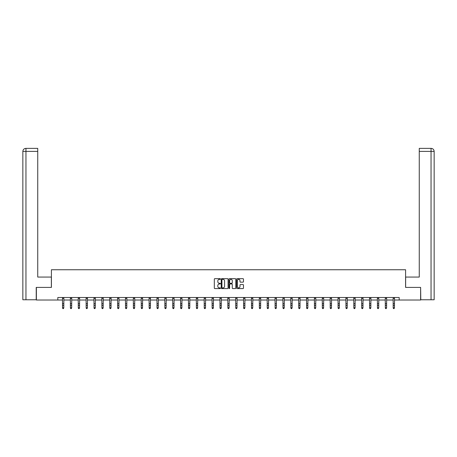 <?xml version="1.0" encoding="UTF-8"?>
<svg xmlns="http://www.w3.org/2000/svg" width="457" height="457" viewBox="0 0 457 457"><rect width="100%" height="100%" fill="white"/><g stroke="black" fill="none" stroke-linecap="round" stroke-linejoin="round"><path stroke-width="0.69" d="M220.428 279.016A0.348 0.348 0 0 0 220.08 278.667L214.813 278.667A0.497 0.497 0 0 0 214.322 279.164L214.322 288.081A0.497 0.497 0 0 0 214.813 288.573L220.08 288.573A0.348 0.348 0 0 0 220.428 288.23A0.348 0.348 0 0 0 220.08 287.881L219.4 287.881A1.582 1.582 0 0 1 217.812 286.293L217.812 285.551A1.582 1.582 0 0 1 219.4 283.968L220.08 283.968A0.348 0.348 0 0 0 220.428 283.62A0.348 0.348 0 0 0 220.08 283.271L219.4 283.271A1.582 1.582 0 0 1 217.812 281.689L217.812 280.946A1.582 1.582 0 0 1 219.4 279.358L220.08 279.358A0.348 0.348 0 0 0 220.428 279.016M242.975 282.158A0.497 0.497 0 0 0 243.472 281.666L243.472 279.164A0.497 0.497 0 0 0 242.975 278.667L237.132 278.667A0.497 0.497 0 0 0 236.635 279.164L236.635 288.081A0.497 0.497 0 0 0 237.132 288.573L242.975 288.573A0.497 0.497 0 0 0 243.472 288.081L243.472 285.059A0.497 0.497 0 0 0 242.975 284.562L240.473 284.562A0.497 0.497 0 0 0 239.982 285.059L239.982 286.556A1.325 1.325 0 0 1 238.657 287.881A1.325 1.325 0 0 1 237.332 286.556L237.332 280.684A1.325 1.325 0 0 1 238.657 279.358A1.325 1.325 0 0 1 239.982 280.684L239.982 281.666A0.497 0.497 0 0 0 240.473 282.158L242.975 282.158M37.737 148.371L25.883 148.371L37.737 148.371L37.737 151.398L25.952 151.398L25.952 299.769L36.223 299.769L36.223 287.407L51.413 287.407L51.413 269.744L405.588 269.744L405.588 287.407L420.623 287.407L420.623 300.021L399.178 300.021L399.178 297.501L57.822 297.501L57.822 300.021L62.54 300.021M36.377 287.407L36.377 300.021L57.822 300.021M228.066 279.164A0.497 0.497 0 0 0 227.569 278.667L221.725 278.667A0.497 0.497 0 0 0 221.228 279.164L221.228 288.081A0.497 0.497 0 0 0 221.725 288.573L227.569 288.573A0.497 0.497 0 0 0 228.066 288.081L228.066 279.164M229.431 278.667L235.275 278.667A0.497 0.497 0 0 1 235.772 279.164L235.772 288.081A0.497 0.497 0 0 1 235.275 288.573L232.773 288.573A0.497 0.497 0 0 1 232.276 288.081L232.276 284.465A0.497 0.497 0 0 0 231.779 283.968L230.122 283.968A0.497 0.497 0 0 0 229.625 284.465L229.625 288.23A0.348 0.348 0 0 1 229.283 288.573A0.348 0.348 0 0 1 228.934 288.23L228.934 279.164A0.497 0.497 0 0 1 229.431 278.667M63.803 300.021L70.412 300.021M71.675 300.021L78.29 300.021M79.547 300.021L86.162 300.021M87.424 300.021L94.033 300.021M95.296 300.021L101.905 300.021M103.168 300.021L109.777 300.021M111.04 300.021L117.649 300.021M118.911 300.021L125.521 300.021M126.783 300.021L133.398 300.021M134.661 300.021L141.27 300.021M142.533 300.021L149.142 300.021M150.404 300.021L157.014 300.021M158.276 300.021L164.886 300.021M166.148 300.021L172.757 300.021M174.02 300.021L180.635 300.021M181.892 300.021L188.507 300.021M189.769 300.021L196.379 300.021M197.641 300.021L204.25 300.021M205.513 300.021L212.122 300.021M213.385 300.021L219.994 300.021M221.257 300.021L227.872 300.021M229.128 300.021L235.743 300.021M237.006 300.021L243.615 300.021M244.878 300.021L251.487 300.021M252.75 300.021L259.359 300.021M260.621 300.021L267.231 300.021M268.493 300.021L275.108 300.021M276.365 300.021L282.98 300.021M284.243 300.021L290.852 300.021M292.114 300.021L298.724 300.021M299.986 300.021L306.596 300.021M307.858 300.021L314.467 300.021M315.73 300.021L322.339 300.021M323.602 300.021L330.217 300.021M331.479 300.021L338.089 300.021M339.351 300.021L345.96 300.021M347.223 300.021L353.832 300.021M355.095 300.021L361.704 300.021M362.967 300.021L369.576 300.021M370.838 300.021L377.453 300.021M378.71 300.021L385.325 300.021M386.588 300.021L393.197 300.021M394.46 300.021L399.178 300.021M222.273 279.358A0.348 0.348 0 0 0 221.925 279.707L221.925 287.533A0.348 0.348 0 0 0 222.273 287.881L222.987 287.881A1.582 1.582 0 0 0 224.576 286.293L224.576 280.946A1.582 1.582 0 0 0 222.987 279.358L222.273 279.358M232.276 280.712A1.325 1.325 0 0 0 230.951 279.387A1.325 1.325 0 0 0 229.625 280.712L229.625 282.78A0.497 0.497 0 0 0 230.122 283.271L231.779 283.271A0.497 0.497 0 0 0 232.276 282.78L232.276 280.712M62.478 297.501L62.54 307.795L63.803 307.795L63.426 308.629L62.917 308.515L63.426 308.629M63.426 308.515L63.803 307.795L63.866 297.501L62.483 297.507M62.917 308.629L62.54 308.075L62.917 308.515M51.361 287.407L51.361 277.062L37.737 277.062L37.737 151.398M25.952 299.769L22.85 299.769L22.85 151.398C23.033 149.559 24.038 148.554 25.872 148.371L25.883 148.371C24.038 148.554 23.027 149.565 22.85 151.398L22.85 269.493M25.952 148.371L26.637 148.371L25.952 148.371L25.952 151.398L22.85 151.398M405.639 287.407L405.639 277.062L419.263 277.062L419.263 148.371L431.117 148.371L419.263 148.371M434.15 299.769L434.15 269.493L434.15 299.769L420.777 299.769L420.623 287.407M431.048 148.371L430.363 148.371L431.048 148.371L431.048 151.398L419.263 151.398M431.048 299.769L431.048 151.398L434.15 151.398L434.15 269.493L434.15 151.398C433.967 149.559 432.962 148.554 431.128 148.371M71.298 308.515L71.675 307.795L71.738 297.501L70.355 297.507L70.412 307.795L71.675 307.795L71.298 308.629L70.795 308.515L71.298 308.629M70.795 308.629L70.412 308.075L70.795 308.515M79.17 308.515L79.547 307.795L79.615 297.501L78.227 297.507L78.29 307.795L79.547 307.795L79.17 308.629L78.667 308.515L79.17 308.629M78.667 308.629L78.29 308.075L78.667 308.515M87.041 308.515L87.424 307.795L87.487 297.501L86.099 297.507L86.162 307.795L87.424 307.795L87.041 308.629L86.539 308.515L87.041 308.629M86.539 308.629L86.162 308.075L86.539 308.515M94.913 308.515L95.296 307.795L95.353 297.507L93.971 297.507L94.033 307.795L95.296 307.795L94.913 308.629L94.41 308.515L94.913 308.629M94.41 308.629L94.033 308.075L94.41 308.515M102.791 308.515L103.168 307.795L103.231 297.501L101.848 297.507L101.905 307.795L103.168 307.795L102.791 308.629L102.282 308.515L102.791 308.629M102.282 308.629L101.905 308.075L102.282 308.515M110.663 308.515L111.04 307.795L111.102 297.501L109.72 297.507L109.777 307.795L111.04 307.795L110.663 308.629L110.154 308.515L110.663 308.629M110.154 308.629L109.777 308.075L110.154 308.515M118.534 308.515L118.911 307.795L118.974 297.501L117.592 297.507L117.649 307.795L118.911 307.795L118.534 308.629L118.032 308.515L118.534 308.629M118.032 308.629L117.649 308.075L118.032 308.515M125.458 297.501L125.521 307.795L126.783 307.795L126.406 308.629L125.904 308.515L126.406 308.629M126.406 308.515L126.783 307.795L126.852 297.501L125.464 297.507M125.904 308.629L125.521 308.075L125.904 308.515M134.278 308.515L134.661 307.795L134.724 297.501L133.335 297.507L133.398 307.795L134.661 307.795L134.278 308.629L133.775 308.515L134.278 308.629M133.775 308.629L133.398 308.075L133.775 308.515M142.15 308.515L142.533 307.795L142.595 297.501L141.207 297.507L141.27 307.795L142.533 307.795L142.15 308.629L141.647 308.515L142.15 308.629M141.647 308.629L141.27 308.075L141.647 308.515M150.027 308.515L150.404 307.795L150.467 297.501L149.079 297.507L149.142 307.795L150.404 307.795L150.027 308.629L149.519 308.515L150.027 308.629M149.519 308.629L149.142 308.075L149.519 308.515M157.899 308.515L158.276 307.795L158.333 297.507L156.957 297.507L157.014 307.795L158.276 307.795L157.899 308.629L157.391 308.515L157.899 308.629M157.391 308.629L157.014 308.075L157.391 308.515M165.771 308.515L166.148 307.795L166.211 297.501L164.828 297.507L164.886 307.795L166.148 307.795L165.771 308.629L165.268 308.515L165.771 308.629M165.268 308.629L164.886 308.075L165.268 308.515M173.643 308.515L174.02 307.795L174.088 297.501L172.7 297.507L172.757 307.795L174.02 307.795L173.643 308.629L173.14 308.515L173.643 308.629M173.14 308.629L172.757 308.075L173.14 308.515M181.515 308.515L181.892 307.795L181.955 297.507L180.572 297.507L180.635 307.795L181.892 307.795L181.515 308.629L181.012 308.515L181.515 308.629M181.012 308.629L180.635 308.075L181.012 308.515M189.387 308.515L189.769 307.795L189.832 297.501L188.444 297.507L188.507 307.795L189.769 307.795L189.387 308.629L188.884 308.515L189.387 308.629M188.884 308.629L188.507 308.075L188.884 308.515M197.264 308.515L197.641 307.795L197.704 297.501L196.316 297.507L196.379 307.795L197.641 307.795L197.264 308.629L196.756 308.515L197.264 308.629M196.756 308.629L196.379 308.075L196.756 308.515M205.136 308.515L205.513 307.795L205.576 297.501L204.193 297.507L204.25 307.795L205.513 307.795L205.136 308.629L204.627 308.515L205.136 308.629M204.627 308.629L204.25 308.075L204.627 308.515M212.059 297.501L212.122 307.795L213.385 307.795L213.008 308.629L212.505 308.515L213.008 308.629M213.008 308.515L213.385 307.795L213.448 297.501L212.065 297.507M212.505 308.629L212.122 308.075L212.505 308.515M220.88 308.515L221.257 307.795L221.319 297.501L219.937 297.507L219.994 307.795L221.257 307.795L220.88 308.629L220.377 308.515L220.88 308.629M220.377 308.629L219.994 308.075L220.377 308.515M228.751 308.515L229.128 307.795L229.197 297.501L227.809 297.507L227.872 307.795L229.128 307.795L228.751 308.629L228.249 308.515L228.751 308.629M228.249 308.629L227.872 308.075L228.249 308.515M236.623 308.515L237.006 307.795L237.069 297.501L235.681 297.507L235.743 307.795L237.006 307.795L236.623 308.629L236.12 308.515L236.623 308.629M236.12 308.629L235.743 308.075L236.12 308.515M244.495 308.515L244.878 307.795L244.935 297.507L243.552 297.507L243.615 307.795L244.878 307.795L244.495 308.629L243.992 308.515L244.495 308.629M243.992 308.629L243.615 308.075L243.992 308.515M252.373 308.515L252.75 307.795L252.812 297.501L251.43 297.507L251.487 307.795L252.75 307.795L252.373 308.629L251.864 308.515L252.373 308.629M251.864 308.629L251.487 308.075L251.864 308.515M260.244 308.515L260.621 307.795L260.684 297.501L259.302 297.507L259.359 307.795L260.621 307.795L260.244 308.629L259.736 308.515L260.244 308.629M259.736 308.629L259.359 308.075L259.736 308.515M268.116 308.515L268.493 307.795L268.556 297.501L267.174 297.507L267.231 307.795L268.493 307.795L268.116 308.629L267.613 308.515L268.116 308.629M267.613 308.629L267.231 308.075L267.613 308.515M275.04 297.501L275.108 307.795L276.365 307.795L275.988 308.629L275.485 308.515L275.988 308.629M275.988 308.515L276.365 307.795L276.434 297.501L275.045 297.507M275.485 308.629L275.108 308.075L275.485 308.515M283.86 308.515L284.243 307.795L284.305 297.501L282.917 297.507L282.98 307.795L284.243 307.795L283.86 308.629L283.357 308.515L283.86 308.629M283.357 308.629L282.98 308.075L283.357 308.515M291.732 308.515L292.114 307.795L292.177 297.501L290.789 297.507L290.852 307.795L292.114 307.795L291.732 308.629L291.229 308.515L291.732 308.629M291.229 308.629L290.852 308.075L291.229 308.515M298.661 297.501L298.724 307.795L299.986 307.795L299.609 308.629L299.101 308.515L299.609 308.629M299.609 308.515L299.986 307.795L300.049 297.501L298.667 297.507M299.101 308.629L298.724 308.075L299.101 308.515M307.481 308.515L307.858 307.795L307.921 297.501L306.538 297.507L306.596 307.795L307.858 307.795L307.481 308.629L306.973 308.515L307.481 308.629M306.973 308.629L306.596 308.075L306.973 308.515M315.353 308.515L315.73 307.795L315.793 297.501L314.41 297.507L314.467 307.795L315.73 307.795L315.353 308.629L314.85 308.515L315.353 308.629M314.85 308.629L314.467 308.075L314.85 308.515M323.225 308.515L323.602 307.795L323.67 297.501L322.282 297.507L322.339 307.795L323.602 307.795L323.225 308.629L322.722 308.515L323.225 308.629M322.722 308.629L322.339 308.075L322.722 308.515M331.097 308.515L331.479 307.795L331.536 297.507L330.154 297.507L330.217 307.795L331.479 307.795L331.097 308.629L330.594 308.515L331.097 308.629M330.594 308.629L330.217 308.075L330.594 308.515M338.968 308.515L339.351 307.795L339.414 297.501L338.026 297.507L338.089 307.795L339.351 307.795L338.968 308.629L338.466 308.515L338.968 308.629M338.466 308.629L338.089 308.075L338.466 308.515M346.846 308.515L347.223 307.795L347.286 297.501L345.898 297.507L345.96 307.795L347.223 307.795L346.846 308.629L346.337 308.515L346.846 308.629M346.337 308.629L345.96 308.075L346.337 308.515M354.718 308.515L355.095 307.795L355.158 297.501L353.775 297.507L353.832 307.795L355.095 307.795L354.718 308.629L354.209 308.515L354.718 308.629M354.209 308.629L353.832 308.075L354.209 308.515M361.641 297.501L361.704 307.795L362.967 307.795L362.59 308.629L362.087 308.515L362.59 308.629M362.59 308.515L362.967 307.795L363.029 297.501L361.647 297.507M362.087 308.629L361.704 308.075L362.087 308.515M370.461 308.515L370.838 307.795L370.907 297.501L369.519 297.507L369.576 307.795L370.838 307.795L370.461 308.629L369.959 308.515L370.461 308.629M369.959 308.629L369.576 308.075L369.959 308.515M378.333 308.515L378.71 307.795L378.779 297.501L377.391 297.507L377.453 307.795L378.71 307.795L378.333 308.629L377.83 308.515L378.333 308.629M377.83 308.629L377.453 308.075L377.83 308.515M386.205 308.515L386.588 307.795L386.651 297.501L385.262 297.507L385.325 307.795L386.588 307.795L386.205 308.629L385.702 308.515L386.205 308.629M385.702 308.629L385.325 308.075L385.702 308.515M394.083 308.515L394.46 307.795L394.517 297.507L393.134 297.507L393.197 307.795L394.46 307.795L394.083 308.629L393.574 308.515L394.083 308.629M393.574 308.629L393.197 308.075L393.574 308.515M63.803 303.654L62.54 303.654M63.803 305.39L62.54 305.39M63.803 298.33L62.54 298.33M71.675 303.654L70.412 303.654M71.675 305.39L70.412 305.39M71.675 298.33L70.412 298.33M79.547 303.654L78.29 303.654M79.547 305.39L78.29 305.39M79.547 298.33L78.29 298.33M87.424 303.654L86.162 303.654M87.424 305.39L86.162 305.39M87.424 298.33L86.162 298.33M95.296 303.654L94.033 303.654M95.296 305.39L94.033 305.39M95.296 298.33L94.033 298.33M103.168 303.654L101.905 303.654M103.168 305.39L101.905 305.39M103.168 298.33L101.905 298.33M111.04 303.654L109.777 303.654M111.04 305.39L109.777 305.39M111.04 298.33L109.777 298.33M118.911 303.654L117.649 303.654M118.911 305.39L117.649 305.39M118.911 298.33L117.649 298.33M126.783 303.654L125.521 303.654M126.783 305.39L125.521 305.39M126.783 298.33L125.521 298.33M134.661 303.654L133.398 303.654M134.661 305.39L133.398 305.39M134.661 298.33L133.398 298.33M142.533 303.654L141.27 303.654M142.533 305.39L141.27 305.39M142.533 298.33L141.27 298.33M150.404 303.654L149.142 303.654M150.404 305.39L149.142 305.39M150.404 298.33L149.142 298.33M158.276 303.654L157.014 303.654M158.276 305.39L157.014 305.39M158.276 298.33L157.014 298.33M166.148 303.654L164.886 303.654M166.148 305.39L164.886 305.39M166.148 298.33L164.886 298.33M174.02 303.654L172.757 303.654M174.02 305.39L172.757 305.39M174.02 298.33L172.757 298.33M181.892 303.654L180.635 303.654M181.892 305.39L180.635 305.39M181.892 298.33L180.635 298.33M189.769 303.654L188.507 303.654M189.769 305.39L188.507 305.39M189.769 298.33L188.507 298.33M197.641 303.654L196.379 303.654M197.641 305.39L196.379 305.39M197.641 298.33L196.379 298.33M205.513 303.654L204.25 303.654M205.513 305.39L204.25 305.39M205.513 298.33L204.25 298.33M213.385 303.654L212.122 303.654M213.385 305.39L212.122 305.39M213.385 298.33L212.122 298.33M221.257 303.654L219.994 303.654M221.257 305.39L219.994 305.39M221.257 298.33L219.994 298.33M229.128 303.654L227.872 303.654M229.128 305.39L227.872 305.39M229.128 298.33L227.872 298.33M237.006 303.654L235.743 303.654M237.006 305.39L235.743 305.39M237.006 298.33L235.743 298.33M244.878 303.654L243.615 303.654M244.878 305.39L243.615 305.39M244.878 298.33L243.615 298.33M252.75 303.654L251.487 303.654M252.75 305.39L251.487 305.39M252.75 298.33L251.487 298.33M260.621 303.654L259.359 303.654M260.621 305.39L259.359 305.39M260.621 298.33L259.359 298.33M268.493 303.654L267.231 303.654M268.493 305.39L267.231 305.39M268.493 298.33L267.231 298.33M276.365 303.654L275.108 303.654M276.365 305.39L275.108 305.39M276.365 298.33L275.108 298.33M284.243 303.654L282.98 303.654M284.243 305.39L282.98 305.39M284.243 298.33L282.98 298.33M292.114 303.654L290.852 303.654M292.114 305.39L290.852 305.39M292.114 298.33L290.852 298.33M299.986 303.654L298.724 303.654M299.986 305.39L298.724 305.39M299.986 298.33L298.724 298.33M307.858 303.654L306.596 303.654M307.858 305.39L306.596 305.39M307.858 298.33L306.596 298.33M315.73 303.654L314.467 303.654M315.73 305.39L314.467 305.39M315.73 298.33L314.467 298.33M323.602 303.654L322.339 303.654M323.602 305.39L322.339 305.39M323.602 298.33L322.339 298.33M331.479 303.654L330.217 303.654M331.479 305.39L330.217 305.39M331.479 298.33L330.217 298.33M339.351 303.654L338.089 303.654M339.351 305.39L338.089 305.39M339.351 298.33L338.089 298.33M347.223 303.654L345.96 303.654M347.223 305.39L345.96 305.39M347.223 298.33L345.96 298.33M355.095 303.654L353.832 303.654M355.095 305.39L353.832 305.39M355.095 298.33L353.832 298.33M362.967 303.654L361.704 303.654M362.967 305.39L361.704 305.39M362.967 298.33L361.704 298.33M370.838 303.654L369.576 303.654M370.838 305.39L369.576 305.39M370.838 298.33L369.576 298.33M378.71 303.654L377.453 303.654M378.71 305.39L377.453 305.39M378.71 298.33L377.453 298.33M386.588 303.654L385.325 303.654M386.588 305.39L385.325 305.39M386.588 298.33L385.325 298.33M394.46 303.654L393.197 303.654M394.46 305.39L393.197 305.39M394.46 298.33L393.197 298.33"/></g></svg>
